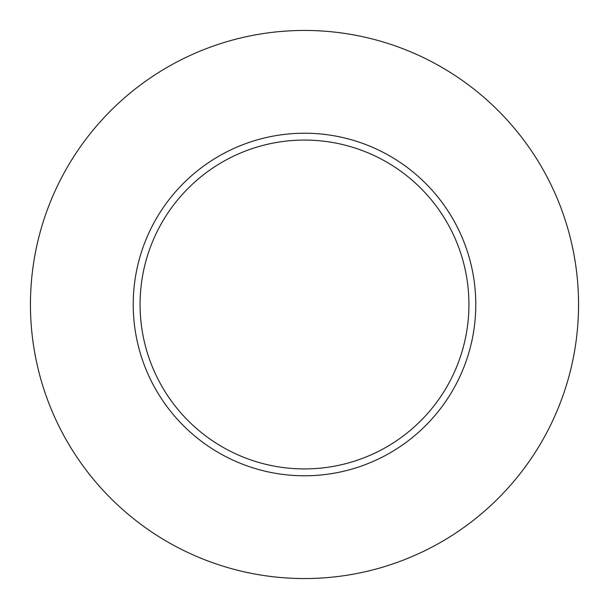<?xml version="1.0" encoding="UTF-8"?>
<svg xmlns="http://www.w3.org/2000/svg" width="609" height="609" viewBox="0 0 609 609"><rect width="100%" height="100%" fill="white"/><g stroke="black" fill="none" stroke-linecap="round" stroke-linejoin="round"><path stroke-width="0.91" d="M578.55 304.5A274.05 274.05 0 0 1 167.475 541.835A274.05 274.05 0 0 1 167.475 67.165A274.05 274.05 0 0 1 578.55 304.5M475.781 304.5A171.281 171.281 0 0 0 304.5 133.219A171.281 171.281 0 0 0 133.219 304.5A171.281 171.281 0 0 0 304.5 475.781A171.281 171.281 0 0 0 475.781 304.5M140.07 304.5A164.43 164.43 0 0 0 386.715 446.899A164.43 164.43 0 0 0 386.715 162.101A164.43 164.43 0 0 0 140.07 304.5"/></g></svg>
